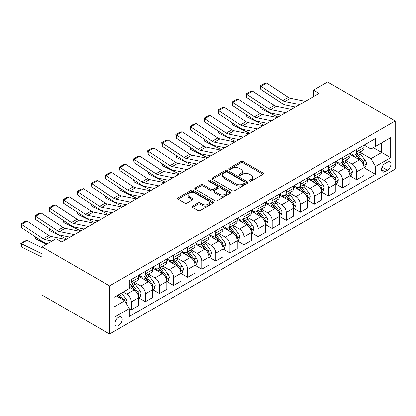 <?xml version="1.0" encoding="UTF-8"?>
<svg xmlns="http://www.w3.org/2000/svg" width="416" height="416" viewBox="0 0 416 416"><rect width="100%" height="100%" fill="white"/><g stroke="black" fill="none" stroke-linecap="round" stroke-linejoin="round"><path stroke-width="0.62" d="M249.72 181.09A1.097 0.634 0 0 0 251.264 181.09L263.016 174.304A1.565 0.905 0 0 0 263.474 173.664A1.565 0.905 0 0 0 263.016 173.025L243.11 161.533A1.565 0.905 0 0 0 240.895 161.533L229.148 168.319A1.097 0.634 0 0 0 228.826 168.766A1.097 0.634 0 0 0 229.148 169.213A1.097 0.634 0 0 0 230.693 169.213L232.216 168.334A5.002 2.891 0 0 1 239.294 168.334L240.952 169.291A5.002 2.891 0 0 1 242.419 171.335A5.002 2.891 0 0 1 240.952 173.378L239.434 174.257A1.097 0.634 0 0 0 239.112 174.704A1.097 0.634 0 0 0 239.434 175.152A1.097 0.634 0 0 0 240.978 175.152L242.502 174.273A5.002 2.891 0 0 1 249.579 174.273L251.238 175.23A5.002 2.891 0 0 1 252.704 177.273A5.002 2.891 0 0 1 251.238 179.317L249.72 180.196A1.097 0.634 0 0 0 249.397 180.643A1.097 0.634 0 0 0 249.72 181.09L249.72 180.196M118.591 325.577A5.101 2.943 120 0 0 121.924 321.084A5.101 2.943 120 0 0 121.144 316.997A5.101 2.943 120 0 0 118.591 317.252A5.101 2.943 120 0 0 115.263 321.745A5.101 2.943 120 0 0 116.043 325.832A5.101 2.943 120 0 0 118.591 325.577M192.348 206.102A1.565 0.905 0 0 0 191.89 206.742A1.565 0.905 0 0 0 192.348 207.376L197.933 210.605A1.565 0.905 0 0 0 200.143 210.605L213.195 203.07A1.565 0.905 0 0 0 213.652 202.431A1.565 0.905 0 0 0 213.195 201.791L193.289 190.299A1.565 0.905 0 0 0 191.074 190.299L178.027 197.834A1.565 0.905 0 0 0 177.564 198.474A1.565 0.905 0 0 0 178.027 199.108L184.772 203.003A1.565 0.905 0 0 0 186.982 203.003L192.566 199.779A1.565 0.905 0 0 0 193.024 199.139A1.565 0.905 0 0 0 192.566 198.505L189.223 196.57A4.186 2.418 0 0 1 187.996 194.865A4.186 2.418 0 0 1 190.58 192.634A4.186 2.418 0 0 1 195.14 193.154L208.244 200.72A4.186 2.418 0 0 1 209.472 202.431A4.186 2.418 0 0 1 206.887 204.662A4.186 2.418 0 0 1 202.327 204.136L200.143 202.878A1.565 0.905 0 0 0 197.933 202.878L192.348 206.102L192.348 207.376M395.2 120.994L327.6 81.968L313.513 90.095L319.145 93.35L61.693 241.987L56.061 238.737L41.98 246.865L109.58 285.896L395.2 120.994L395.2 169.135L109.58 334.032L109.58 285.896M232.326 190.746A1.565 0.905 0 0 0 234.541 190.746L247.588 183.212A1.565 0.905 0 0 0 248.045 182.572A1.565 0.905 0 0 0 247.588 181.932L227.682 170.44A1.565 0.905 0 0 0 225.472 170.44L212.42 177.975A1.565 0.905 0 0 0 211.962 178.615A1.565 0.905 0 0 0 212.42 179.254L232.326 190.746M209.04 181.324A1.097 0.634 0 0 1 210.153 181.48L210.153 180.18L230.391 191.864A1.565 0.905 0 0 1 230.849 192.499A1.565 0.905 0 0 1 230.391 193.138L217.339 200.673A1.565 0.905 0 0 1 215.129 200.673L195.224 189.181L195.224 187.902A1.565 0.905 0 0 0 194.766 188.542A1.565 0.905 0 0 0 195.224 189.181M195.224 187.902L200.808 184.678A1.565 0.905 0 0 1 203.018 184.678L211.094 189.342A1.565 0.905 0 0 0 213.304 189.342L217.012 187.2A1.565 0.905 0 0 0 217.469 186.566A1.565 0.905 0 0 0 217.012 185.926L208.603 181.074A1.097 0.634 0 0 1 208.286 180.627A1.097 0.634 0 0 1 208.962 180.04A1.097 0.634 0 0 1 210.153 180.18M387.426 162.172L384.946 163.602A4.94 2.85 120 0 0 381.722 167.955A4.94 2.85 120 0 0 382.476 171.917A4.94 2.85 120 0 0 384.946 171.668L387.426 170.238A4.94 2.85 120 0 0 390.655 165.885A4.94 2.85 120 0 0 389.896 161.928A4.94 2.85 120 0 0 387.426 162.172M364.161 145.096L370.978 149.032L375.482 146.432L375.482 138.559L129.298 280.691L129.298 288.564L114.088 297.346L114.088 317.382L129.298 308.599L129.298 316.472L375.482 174.335L375.482 166.468L370.978 158.657L359.772 152.194M375.482 146.432L390.692 137.649L390.692 157.685L375.482 166.468M41.98 246.865L41.98 295.006L109.58 334.032M313.513 90.095L313.513 96.6M373.339 147.664L381.68 152.48L381.68 142.854L390.692 137.649M370.978 158.657L381.68 152.48L390.692 157.685M114.088 306.972L124.79 300.794L116.454 295.979M129.298 308.667L131.326 309.837L131.326 301.964A6.375 3.682 -120 0 0 126.818 294.159L123.214 292.079M131.326 309.837L138.648 305.609L138.648 297.736A6.375 3.682 -120 0 0 134.144 289.931L129.298 287.134M138.819 297.898L145.408 301.704L145.408 293.831A6.375 3.682 -120 0 0 140.904 286.026L134.43 282.292M145.408 301.704L152.734 297.476L152.734 289.604A6.375 3.682 -120 0 0 148.226 281.798L138.648 276.271M152.901 289.77L159.494 293.571L159.494 285.704A6.375 3.682 -120 0 0 154.986 277.898L148.517 274.16M159.494 293.571L166.816 289.344L166.816 281.476A6.375 3.682 -120 0 0 162.308 273.666L152.734 268.138M166.988 281.637L173.576 285.444L173.576 277.571A6.375 3.682 -120 0 0 169.068 269.766L162.599 266.027M173.576 285.444L180.903 281.216L180.903 273.343A6.375 3.682 -120 0 0 176.394 265.538L166.816 260.005M181.069 273.504L187.663 277.311L187.663 269.438A6.375 3.682 -120 0 0 183.154 261.633L176.68 257.899M187.663 277.311L194.984 273.083L194.984 265.21A6.375 3.682 -120 0 0 190.476 257.405L180.903 251.878M195.151 265.372L201.744 269.178L201.744 261.31A6.375 3.682 -120 0 0 197.236 253.5L190.767 249.766M201.744 269.178L209.066 264.95L209.066 257.083A6.375 3.682 -120 0 0 204.563 249.272L194.984 243.745M209.238 257.244L215.826 261.05L215.826 253.178A6.375 3.682 -120 0 0 211.323 245.372L204.849 241.634M215.826 261.05L223.153 256.818L223.153 248.95A6.375 3.682 -120 0 0 218.644 241.145L209.066 235.612M223.319 249.111L229.913 252.918L229.913 245.045A6.375 3.682 -120 0 0 225.404 237.24L218.936 233.506M229.913 252.918L237.234 248.69L237.234 240.817A6.375 3.682 -120 0 0 232.731 233.012L223.153 227.484M237.406 240.978L243.994 244.785L243.994 236.917A6.375 3.682 -120 0 0 239.491 229.107L233.017 225.373M243.994 244.785L251.321 240.557L251.321 232.684A6.375 3.682 -120 0 0 246.813 224.879L237.234 219.352M251.488 232.851L258.081 236.657L258.081 228.784A6.375 3.682 -120 0 0 253.573 220.979L247.104 217.24M258.081 236.657L265.403 232.424L265.403 224.557A6.375 3.682 -120 0 0 260.894 216.752L251.321 211.219M265.574 224.718L272.163 228.524L272.163 220.652A6.375 3.682 -120 0 0 267.654 212.846L261.186 209.113M272.163 228.524L279.49 224.297L279.49 216.424A6.375 3.682 -120 0 0 274.981 208.619L265.403 203.091M279.656 216.585L286.25 220.392L286.25 212.519A6.375 3.682 -120 0 0 281.741 204.714L275.267 200.98M286.25 220.392L293.571 216.164L293.571 208.291A6.375 3.682 -120 0 0 289.063 200.486L279.49 194.958M293.738 208.458L300.331 212.259L300.331 204.391A6.375 3.682 -120 0 0 295.823 196.586L289.354 192.847M300.331 212.259L307.653 208.031L307.653 200.164A6.375 3.682 -120 0 0 303.15 192.353L293.571 186.826M307.824 200.325L314.413 204.131L314.413 196.258A6.375 3.682 -120 0 0 309.91 188.453L303.436 184.714M314.413 204.131L321.74 199.904L321.74 192.031A6.375 3.682 -120 0 0 317.231 184.226L307.653 178.693M321.906 192.192L328.5 195.998L328.5 188.126A6.375 3.682 -120 0 0 323.991 180.32L317.522 176.587M328.5 195.998L335.821 191.771L335.821 183.898A6.375 3.682 -120 0 0 331.318 176.093L321.74 170.565M335.993 184.064L342.581 187.866L342.581 179.998A6.375 3.682 -120 0 0 338.078 172.188L331.604 168.454M342.581 187.866L349.908 183.638L349.908 175.77A6.375 3.682 -120 0 0 345.4 167.96L335.821 162.432M350.074 175.932L356.668 179.738L356.668 171.865A6.375 3.682 -120 0 0 352.16 164.06L345.691 160.321M356.668 179.738L363.99 175.51L363.99 167.638A6.375 3.682 -120 0 0 359.481 159.832L349.908 154.3M350.074 153.228L352.16 154.43A6.375 3.682 -120 0 0 355.347 154.747A6.375 3.682 -120 0 0 356.668 151.83L356.668 149.422M335.993 161.361L338.078 162.562A6.375 3.682 -120 0 0 341.26 162.88A6.375 3.682 -120 0 0 342.581 159.962L342.581 157.555M321.906 169.489L323.991 170.695A6.375 3.682 -120 0 0 327.179 171.007A6.375 3.682 -120 0 0 328.5 168.09L328.5 165.682M307.824 177.622L309.91 178.823A6.375 3.682 -120 0 0 313.097 179.14A6.375 3.682 -120 0 0 314.413 176.223L314.413 173.815M293.738 185.754L295.823 186.956A6.375 3.682 -120 0 0 299.01 187.273A6.375 3.682 -120 0 0 300.331 184.356L300.331 181.948M279.656 193.882L281.741 195.088A6.375 3.682 -120 0 0 284.929 195.406A6.375 3.682 -120 0 0 286.25 192.483L286.25 190.081M265.574 202.015L267.654 203.221A6.375 3.682 -120 0 0 270.842 203.533A6.375 3.682 -120 0 0 272.163 200.616L272.163 198.208M251.488 210.148L253.573 211.349A6.375 3.682 -120 0 0 256.76 211.666A6.375 3.682 -120 0 0 258.081 208.749L258.081 206.341M237.406 218.275L239.491 219.482A6.375 3.682 -120 0 0 242.674 219.799A6.375 3.682 -120 0 0 243.994 216.882L243.994 214.474M223.319 226.408L225.404 227.614A6.375 3.682 -120 0 0 228.592 227.926A6.375 3.682 -120 0 0 229.913 225.009L229.913 222.602M209.238 234.541L211.323 235.742A6.375 3.682 -120 0 0 214.51 236.059A6.375 3.682 -120 0 0 215.826 233.142L215.826 230.734M195.151 242.674L197.236 243.875A6.375 3.682 -120 0 0 200.424 244.192A6.375 3.682 -120 0 0 201.744 241.275L201.744 238.867M181.069 250.801L183.154 252.008A6.375 3.682 -120 0 0 186.342 252.32A6.375 3.682 -120 0 0 187.663 249.402L187.663 246.995M166.988 258.934L169.068 260.135A6.375 3.682 -120 0 0 172.255 260.452A6.375 3.682 -120 0 0 173.576 257.535L173.576 255.128M152.901 267.067L154.986 268.268A6.375 3.682 -120 0 0 158.174 268.585A6.375 3.682 -120 0 0 159.494 265.668L159.494 263.26M138.819 275.194L140.904 276.401A6.375 3.682 -120 0 0 144.087 276.718A6.375 3.682 -120 0 0 145.408 273.796L145.408 271.393M364.161 167.799L375.482 174.335M355.347 154.747L362.669 150.519A6.375 3.682 -120 0 0 363.99 147.602L363.99 145.194M341.26 162.88L348.587 158.652A6.375 3.682 -120 0 0 349.908 155.735L349.908 153.327M327.179 171.007L334.5 166.78A6.375 3.682 -120 0 0 335.821 163.862L335.821 161.455M313.097 179.14L320.419 174.912A6.375 3.682 -120 0 0 321.74 171.995L321.74 169.588M299.01 187.273L306.337 183.045A6.375 3.682 -120 0 0 307.653 180.128L307.653 177.72M284.929 195.406L292.25 191.173A6.375 3.682 -120 0 0 293.571 188.256L293.571 185.848M270.842 203.533L278.169 199.306A6.375 3.682 -120 0 0 279.49 196.388L279.49 193.981M256.76 211.666L264.082 207.438A6.375 3.682 -120 0 0 265.403 204.521L265.403 202.114M242.674 219.799L250 215.571A6.375 3.682 -120 0 0 251.321 212.649L251.321 210.246M228.592 227.926L235.914 223.699A6.375 3.682 -120 0 0 237.234 220.782L237.234 218.374M214.51 236.059L221.832 231.832A6.375 3.682 -120 0 0 223.153 228.914L223.153 226.507M200.424 244.192L207.75 239.964A6.375 3.682 -120 0 0 209.066 237.042L209.066 234.64M186.342 252.32L193.664 248.092A6.375 3.682 -120 0 0 194.984 245.175L194.984 242.767M172.255 260.452L179.582 256.225A6.375 3.682 -120 0 0 180.903 253.308L180.903 250.9M158.174 268.585L165.495 264.358A6.375 3.682 -120 0 0 166.816 261.44L166.816 259.033M144.087 276.718L151.414 272.485A6.375 3.682 -120 0 0 152.734 269.568L152.734 267.16M129.298 285.106A6.375 3.682 -120 0 0 130.005 284.846L137.327 280.618A6.375 3.682 -120 0 0 138.648 277.701L138.648 275.293M130.005 284.846A6.375 3.682 -120 0 0 131.326 281.928L131.326 279.521M124.79 300.794L129.298 308.599M250.156 181.241L251.238 180.617A5.002 2.891 0 0 0 252.704 178.573L252.704 177.273M242.419 171.335L242.419 172.635A5.002 2.891 0 0 1 240.952 174.678L239.871 175.302M262.995 174.314L243.11 162.833A1.565 0.905 0 0 0 240.895 162.833L229.585 169.364M247.567 183.222L227.682 171.74A1.565 0.905 0 0 0 225.472 171.74L212.441 179.265M244.821 183.019A1.097 0.634 0 0 0 245.144 182.572A1.097 0.634 0 0 0 244.821 182.125L227.349 172.037A1.097 0.634 0 0 0 225.8 172.037L224.198 172.962A5.002 2.891 0 0 0 222.732 175.006A5.002 2.891 0 0 0 224.198 177.05L236.142 183.945A5.002 2.891 0 0 0 243.22 183.945L244.821 183.019L244.821 184.319A1.097 0.634 0 0 0 245.144 183.872L245.144 182.572M222.732 175.006L222.732 176.306A5.002 2.891 0 0 0 224.198 178.35L224.198 177.05M244.821 184.319L243.22 185.245A5.002 2.891 0 0 1 236.142 185.245L224.198 178.35M195.244 189.192L200.808 185.978L200.808 184.678M217.469 186.566L217.469 187.866A1.565 0.905 0 0 1 217.012 188.505L213.304 190.642A1.565 0.905 0 0 1 211.094 190.642L203.018 185.978A1.565 0.905 0 0 0 200.808 185.978M210.153 181.48L230.37 193.154M219.471 194.178A4.186 2.418 0 0 0 224.032 194.698A4.186 2.418 0 0 0 226.611 192.468A4.186 2.418 0 0 0 225.389 190.762L220.771 188.094A1.565 0.905 0 0 0 218.556 188.094L214.854 190.237A1.565 0.905 0 0 0 214.396 190.871A1.565 0.905 0 0 0 214.854 191.511L219.471 194.178L219.471 195.478A4.186 2.418 0 0 0 224.032 196.004A4.186 2.418 0 0 0 226.611 193.773L226.611 192.468M214.396 190.871L214.396 192.176A1.565 0.905 0 0 0 214.854 192.811L214.854 191.511M219.471 195.478L214.854 192.811M209.472 202.431L209.472 203.731A4.186 2.418 0 0 1 206.887 205.962A4.186 2.418 0 0 1 202.327 205.442L200.143 204.178A1.565 0.905 0 0 0 197.933 204.178L192.369 207.392M187.996 194.865L187.996 196.165A4.186 2.418 0 0 0 189.223 197.87L189.223 196.57M192.566 198.505L192.566 199.779L189.223 197.87M213.174 203.081L193.289 191.599A1.565 0.905 0 0 0 191.074 191.599L178.048 199.124M363.99 167.898L365.342 167.118L366.47 163.862A4.222 2.439 -120 0 0 365.123 160.269L360.516 154.123A12.189 7.036 -120 0 0 359.185 152.532M354.609 157.014A12.189 7.036 -120 0 0 352.113 154.404M280.254 115.014L280.992 115.378M260.868 106.86L260.983 108.758L260.302 106.486M277.945 117.135L260.983 108.758M363.605 165.313L364.187 164.044A4.222 2.439 -120 0 0 362.981 161.502L358.379 155.36A12.189 7.036 -120 0 0 357.048 153.764M355.914 154.419A10.119 5.84 60 0 1 357.573 156.307L361.468 161.507M355.696 154.544A12.189 7.036 60 0 1 357.027 156.14L360.084 160.222M299.712 104.567L284.82 101.514A7.966 4.602 60 0 1 282.688 100.578L260.983 86.237L260.78 89.362L282.485 103.704A11.95 6.9 -120 0 0 285.683 105.108L295.344 107.089M305.349 101.317L290.456 98.264A7.966 4.602 60 0 1 288.319 97.328L266.614 82.982L260.983 86.237L260.307 85.722L264.248 83.444L266.614 82.982M260.78 89.362L260.307 85.722M349.908 176.03L351.26 175.245L352.383 171.995A4.222 2.439 -120 0 0 351.036 168.397L346.434 162.256A12.189 7.036 -120 0 0 345.103 160.659M340.527 165.147A12.189 7.036 -120 0 0 338.031 162.536M266.167 123.146L266.906 123.51M246.787 114.993L246.901 116.891L246.22 114.618M263.864 125.268L246.901 116.891M349.523 173.441L350.106 172.177A4.222 2.439 -120 0 0 348.894 169.634L344.292 163.488A12.189 7.036 -120 0 0 342.961 161.897M341.827 162.552A10.119 5.84 60 0 1 343.491 164.44L347.386 169.64M341.609 162.677A12.189 7.036 60 0 1 342.94 164.268L346.003 168.355M335.821 184.158L337.173 183.378L338.302 180.128A4.222 2.439 -120 0 0 336.955 176.53L332.348 170.383A12.189 7.036 -120 0 0 331.022 168.792M326.44 173.28A12.189 7.036 -120 0 0 323.944 170.669M252.086 131.279L252.824 131.643M232.7 123.12L232.814 125.024L232.133 122.751M249.777 133.401L232.814 125.024M335.436 181.574L336.019 180.305A4.222 2.439 -120 0 0 334.812 177.767L330.21 171.621A12.189 7.036 -120 0 0 328.879 170.03M327.746 170.685A10.119 5.84 60 0 1 329.404 172.572L333.299 177.772M327.527 170.81A12.189 7.036 60 0 1 328.858 172.401L331.916 176.488M321.74 192.291L323.092 191.511L324.215 188.256A4.222 2.439 -120 0 0 322.868 184.662L318.266 178.516A12.189 7.036 -120 0 0 316.935 176.925M312.359 181.412A12.189 7.036 -120 0 0 309.863 178.797M238.004 139.407L238.737 139.771M218.618 131.253L218.733 133.151L218.052 130.879M235.695 141.528L218.733 133.151M321.355 189.706L321.937 188.438A4.222 2.439 -120 0 0 320.731 185.9L316.124 179.754A12.189 7.036 -120 0 0 314.798 178.157M313.659 178.812A10.119 5.84 60 0 1 315.323 180.7L319.218 185.905M313.44 178.942A12.189 7.036 60 0 1 314.772 180.534L317.834 184.621M285.631 112.7L270.738 109.647A7.966 4.602 60 0 1 268.601 108.711L246.901 94.37L246.698 97.495L268.398 111.836A11.95 6.9 -120 0 0 271.601 113.24L281.263 115.222M291.262 109.45L276.37 106.392A7.966 4.602 60 0 1 274.238 105.456L252.533 91.114L246.901 94.37L246.225 93.85L250.167 91.577L252.533 91.114M246.698 97.495L246.225 93.85M271.544 120.832L256.651 117.775A7.966 4.602 60 0 1 254.519 116.839L232.814 102.497L232.612 105.628L254.316 119.969A11.95 6.9 -120 0 0 257.52 121.373L267.181 123.354M277.181 117.577L262.288 114.525A7.966 4.602 60 0 1 260.151 113.589L238.451 99.247L232.814 102.497L232.138 101.982L236.08 99.705L238.451 99.247M232.612 105.628L232.138 101.982M257.462 128.965L242.57 125.908A7.966 4.602 60 0 1 240.432 124.972L218.733 110.63L218.53 113.755L240.23 128.097A11.95 6.9 -120 0 0 243.433 129.501L253.094 131.482M263.094 125.71L248.201 122.658A7.966 4.602 60 0 1 246.069 121.722L224.364 107.375L218.733 110.63L218.057 110.115L221.998 107.838L224.364 107.375M218.53 113.755L218.057 110.115M307.653 200.424L309.005 199.644L310.133 196.388A4.222 2.439 -120 0 0 308.786 192.795L304.184 186.649A12.189 7.036 -120 0 0 302.853 185.052M298.272 189.54A12.189 7.036 -120 0 0 295.776 186.93M223.917 147.54L224.656 147.904M204.532 139.386L204.646 141.284L203.97 139.012M221.608 149.661L204.646 141.284M307.268 197.834L307.856 196.57A4.222 2.439 -120 0 0 306.644 194.028L302.042 187.881A12.189 7.036 -120 0 0 300.711 186.29M299.577 186.945A10.119 5.84 60 0 1 301.236 188.833L305.136 194.033M299.359 187.07A12.189 7.036 60 0 1 300.69 188.666L303.748 192.748M243.381 137.093L228.488 134.04A7.966 4.602 60 0 1 226.351 133.104L204.646 118.763L204.443 121.888L226.148 136.23A11.95 6.9 -120 0 0 229.351 137.634L239.013 139.615M249.012 133.843L234.12 130.785A7.966 4.602 60 0 1 231.982 129.849L210.283 115.508L204.646 118.763L203.97 118.248L207.917 115.97L210.283 115.508M204.443 121.888L203.97 118.248M293.571 208.551L294.923 207.771L296.052 204.521A4.222 2.439 -120 0 0 294.7 200.923L290.098 194.776A12.189 7.036 -120 0 0 288.766 193.185M284.19 197.673A12.189 7.036 -120 0 0 281.694 195.062M209.836 155.672L210.574 156.036M190.45 147.514L190.564 149.417L189.883 147.144M207.527 157.794L190.564 149.417M293.186 205.967L293.769 204.698A4.222 2.439 -120 0 0 292.562 202.16L287.955 196.014A12.189 7.036 -120 0 0 286.629 194.423M285.496 195.078A10.119 5.84 60 0 1 287.154 196.966L291.049 202.166M285.277 195.203A12.189 7.036 60 0 1 286.603 196.794L289.666 200.881M279.49 216.684L280.842 215.904L281.965 212.649A4.222 2.439 -120 0 0 280.618 209.056L276.016 202.909A12.189 7.036 -120 0 0 274.685 201.318M270.104 205.806A12.189 7.036 -120 0 0 267.613 203.19M195.749 163.8L196.487 164.164M176.363 155.646L176.483 157.55L175.802 155.272M193.445 165.922L176.483 157.55M279.105 214.1L279.687 212.831A4.222 2.439 -120 0 0 278.476 210.293L273.874 204.147A12.189 7.036 -120 0 0 272.542 202.55M271.409 203.206A10.119 5.84 60 0 1 273.068 205.098L276.968 210.298M271.19 203.336A12.189 7.036 60 0 1 272.522 204.927L275.584 209.014M265.403 224.817L266.755 224.037L267.883 220.782A4.222 2.439 -120 0 0 266.536 217.188L261.929 211.042A12.189 7.036 -120 0 0 260.598 209.451M256.022 213.933A12.189 7.036 -120 0 0 253.526 211.323M181.667 171.933L182.406 172.297M162.282 163.779L162.396 165.677L161.715 163.405M179.358 174.054L162.396 165.677M265.018 222.227L265.6 220.964A4.222 2.439 -120 0 0 264.394 218.421L259.792 212.28A12.189 7.036 -120 0 0 258.461 210.683M257.327 211.338A10.119 5.84 60 0 1 258.986 213.226L262.881 218.426M257.109 211.463A12.189 7.036 60 0 1 258.44 213.06L261.498 217.142M251.321 232.944L252.673 232.164L253.796 228.914A4.222 2.439 -120 0 0 252.45 225.316L247.848 219.175A12.189 7.036 -120 0 0 246.516 217.578M241.94 222.066A12.189 7.036 -120 0 0 239.444 219.456M167.58 180.066L168.319 180.43M148.2 171.912L148.314 173.81L147.633 171.538M165.277 182.187L148.314 173.81M250.936 230.36L251.519 229.091A4.222 2.439 -120 0 0 250.307 226.554L245.705 220.407A12.189 7.036 -120 0 0 244.374 218.816M243.24 219.471A10.119 5.84 60 0 1 244.904 221.359L248.799 226.559M243.022 219.596A12.189 7.036 60 0 1 244.353 221.187L247.416 225.274M237.234 241.077L238.586 240.297L239.715 237.047A4.222 2.439 -120 0 0 238.368 233.449L233.761 227.302A12.189 7.036 -120 0 0 232.435 225.711M227.854 230.199A12.189 7.036 -120 0 0 225.358 227.583M153.499 188.198L154.237 188.562M134.113 180.04L134.228 181.943L133.546 179.665M151.19 190.32L134.228 181.943M236.85 238.493L237.432 237.224A4.222 2.439 -120 0 0 236.226 234.686L231.624 228.54A12.189 7.036 -120 0 0 230.292 226.949M229.159 227.604A10.119 5.84 60 0 1 230.818 229.492L234.712 234.692M228.94 227.729A12.189 7.036 60 0 1 230.272 229.32L233.329 233.407M229.294 145.226L214.401 142.168A7.966 4.602 60 0 1 212.269 141.237L190.564 126.89L190.362 130.021L212.066 144.362A11.95 6.9 -120 0 0 215.264 145.766L224.926 147.748M234.926 141.97L220.038 138.918A7.966 4.602 60 0 1 217.901 137.982L196.196 123.64L190.564 126.89L189.888 126.376L193.83 124.098L196.196 123.64M190.362 130.021L189.888 126.376M215.212 153.358L200.32 150.301A7.966 4.602 60 0 1 198.182 149.365L176.483 135.023L176.275 138.148L197.98 152.495A11.95 6.9 -120 0 0 201.183 153.894L210.844 155.88M220.844 150.103L205.951 147.051A7.966 4.602 60 0 1 203.819 146.115L182.114 131.773L176.483 135.023L175.802 134.508L179.748 132.231L182.114 131.773M176.275 138.148L175.802 134.508M201.126 161.486L186.233 158.434A7.966 4.602 60 0 1 184.101 157.498L162.396 143.156L162.193 146.281L183.898 160.623A11.95 6.9 -120 0 0 187.096 162.027L196.758 164.008M206.762 158.236L191.87 155.178A7.966 4.602 60 0 1 189.732 154.242L168.028 139.901L162.396 143.156L161.72 142.641L165.662 140.364L168.028 139.901M162.193 146.281L161.72 142.641M187.044 169.619L172.151 166.566A7.966 4.602 60 0 1 170.014 165.63L148.314 151.284L148.112 154.414L169.811 168.756A11.95 6.9 -120 0 0 173.014 170.16L182.676 172.141M192.676 166.369L177.783 163.311A7.966 4.602 60 0 1 175.651 162.375L153.946 148.034L148.314 151.284L147.633 150.769L151.58 148.491L153.946 148.034M148.112 154.414L147.633 150.769M172.957 177.752L158.064 174.694A7.966 4.602 60 0 1 155.932 173.758L134.228 159.416L134.025 162.542L155.73 176.888A11.95 6.9 -120 0 0 158.933 178.292L168.594 180.274M178.594 174.496L163.701 171.444A7.966 4.602 60 0 1 161.564 170.508L139.864 156.166L134.228 159.416L133.552 158.902L137.493 156.624L139.864 156.166M134.025 162.542L133.552 158.902M223.153 249.21L224.505 248.43L225.628 245.175A4.222 2.439 -120 0 0 224.281 241.582L219.679 235.435A12.189 7.036 -120 0 0 218.348 233.844M213.772 238.326A12.189 7.036 -120 0 0 211.276 235.716M139.417 196.326L140.15 196.69M120.032 188.172L120.146 190.07L119.465 187.798M137.108 198.448L120.146 190.07M222.768 246.62L223.35 245.357A4.222 2.439 -120 0 0 222.144 242.814L217.537 236.673A12.189 7.036 -120 0 0 216.206 235.076M215.072 235.732A10.119 5.84 60 0 1 216.736 237.619L220.631 242.819M214.854 235.856A12.189 7.036 60 0 1 216.185 237.453L219.248 241.535M158.876 185.879L143.983 182.827A7.966 4.602 60 0 1 141.846 181.891L120.146 167.549L119.943 170.674L141.643 185.016A11.95 6.9 -120 0 0 144.846 186.42L154.508 188.401M164.507 182.629L149.614 179.577A7.966 4.602 60 0 1 147.482 178.641L125.778 164.294L120.146 167.549L119.47 167.034L123.412 164.757L125.778 164.294M119.943 170.674L119.47 167.034M209.066 257.343L210.418 256.558L211.546 253.308A4.222 2.439 -120 0 0 210.2 249.709L205.598 243.568A12.189 7.036 -120 0 0 204.266 241.972M199.685 246.459A12.189 7.036 -120 0 0 197.189 243.849M125.33 204.459L126.069 204.823M105.945 196.305L106.059 198.203L105.383 195.931M123.022 206.58L106.059 198.203M208.681 254.753L209.269 253.49A4.222 2.439 -120 0 0 208.057 250.947L203.455 244.8A12.189 7.036 -120 0 0 202.124 243.209M200.99 243.864A10.119 5.84 60 0 1 202.649 245.752L206.549 250.952M200.772 243.989A12.189 7.036 60 0 1 202.103 245.58L205.161 249.668M144.794 194.012L129.901 190.96A7.966 4.602 60 0 1 127.764 190.024L106.059 175.682L105.856 178.807L127.561 193.149A11.95 6.9 -120 0 0 130.764 194.553L140.426 196.534M150.426 190.762L135.533 187.704A7.966 4.602 60 0 1 133.396 186.768L111.696 172.427L106.059 175.682L105.383 175.162L109.33 172.89L111.696 172.427M105.856 178.807L105.383 175.162M194.984 265.47L196.336 264.69L197.465 261.44A4.222 2.439 -120 0 0 196.113 257.842L191.511 251.696A12.189 7.036 -120 0 0 190.18 250.104M185.604 254.592A12.189 7.036 -120 0 0 183.108 251.982M111.249 212.592L111.987 212.956M91.863 204.433L91.978 206.336L91.296 204.058M108.94 214.713L91.978 206.336M194.6 262.886L195.182 261.617A4.222 2.439 -120 0 0 193.976 259.08L189.368 252.933A12.189 7.036 -120 0 0 188.042 251.342M186.909 251.997A10.119 5.84 60 0 1 188.568 253.885L192.462 259.085M186.69 252.122A12.189 7.036 60 0 1 188.016 253.713L191.079 257.8M130.707 202.145L115.814 199.087A7.966 4.602 60 0 1 113.682 198.151L91.978 183.81L91.775 186.94L113.48 201.282A11.95 6.9 -120 0 0 116.678 202.686L126.339 204.667M136.339 198.89L121.451 195.837A7.966 4.602 60 0 1 119.314 194.901L97.609 180.56L91.978 183.81L91.302 183.295L95.243 181.017L97.609 180.56M91.775 186.94L91.302 183.295M180.903 273.603L182.255 272.823L183.378 269.568A4.222 2.439 -120 0 0 182.031 265.975L177.429 259.828A12.189 7.036 -120 0 0 176.098 258.237M171.517 262.725A12.189 7.036 -120 0 0 169.026 260.109M97.162 220.719L97.9 221.083M77.776 212.566L77.896 214.464L77.215 212.191M94.858 222.841L77.896 214.464M180.518 271.019L181.1 269.75A4.222 2.439 -120 0 0 179.889 267.212L175.287 261.066A12.189 7.036 -120 0 0 173.956 259.47M172.822 260.125A10.119 5.84 60 0 1 174.481 262.012L178.381 267.218M172.604 260.25A12.189 7.036 60 0 1 173.935 261.846L176.998 265.933M116.626 210.278L101.733 207.22A7.966 4.602 60 0 1 99.596 206.284L77.896 191.942L77.688 195.068L99.393 209.409A11.95 6.9 -120 0 0 102.596 210.813L112.258 212.794M122.257 207.022L107.364 203.97A7.966 4.602 60 0 1 105.232 203.034L83.528 188.687L77.896 191.942L77.215 191.428L81.162 189.15L83.528 188.687M77.688 195.068L77.215 191.428M166.816 281.736L168.168 280.956L169.296 277.701A4.222 2.439 -120 0 0 167.95 274.108L163.342 267.961A12.189 7.036 -120 0 0 162.011 266.365M157.435 270.852A12.189 7.036 -120 0 0 154.939 268.242M83.08 228.852L83.819 229.216M63.695 220.698L63.809 222.596L63.128 220.324M80.772 230.974L63.809 222.596M166.431 279.146L167.014 277.883A4.222 2.439 -120 0 0 165.807 275.34L161.205 269.194A12.189 7.036 -120 0 0 159.874 267.602M158.74 268.258A10.119 5.84 60 0 1 160.399 270.145L164.294 275.345M158.522 268.382A12.189 7.036 60 0 1 159.853 269.979L162.911 274.061M102.539 218.405L87.646 215.353A7.966 4.602 60 0 1 85.514 214.417L63.809 200.075L63.606 203.2L85.311 217.542A11.95 6.9 -120 0 0 88.509 218.946L98.171 220.927M108.176 215.155L93.283 212.098A7.966 4.602 60 0 1 91.146 211.162L69.441 196.82L63.809 200.075L63.133 199.56L67.075 197.283L69.441 196.82M63.606 203.2L63.133 199.56M152.734 289.864L154.086 289.084L155.21 285.834A4.222 2.439 -120 0 0 153.863 282.235L149.261 276.089A12.189 7.036 -120 0 0 147.93 274.498M143.354 278.985A12.189 7.036 -120 0 0 140.858 276.375M68.994 236.985L69.732 237.349M49.613 228.826L49.728 230.729L49.046 228.457M66.69 239.106L49.728 230.729M152.35 287.279L152.932 286.01A4.222 2.439 -120 0 0 151.72 283.473L147.118 277.326A12.189 7.036 -120 0 0 145.787 275.735M144.654 276.39A10.119 5.84 60 0 1 146.318 278.278L150.212 283.478M144.435 276.515A12.189 7.036 60 0 1 145.766 278.106L148.829 282.194M88.457 226.538L73.564 223.48A7.966 4.602 60 0 1 71.427 222.55L49.728 208.203L49.525 211.333L71.224 225.675A11.95 6.9 -120 0 0 74.428 227.079L84.089 229.06M94.089 223.283L79.196 220.23A7.966 4.602 60 0 1 77.064 219.294L55.359 204.953L49.728 208.203L49.046 207.688L52.993 205.41L55.359 204.953M49.525 211.333L49.046 207.688M138.648 297.996L140 297.216L141.128 293.961A4.222 2.439 -120 0 0 139.781 290.368L135.174 284.222A12.189 7.036 -120 0 0 133.848 282.63M35.526 236.959L35.641 238.862L34.96 236.584M46.53 244.239L35.641 238.862M138.263 295.412L138.845 294.143A4.222 2.439 -120 0 0 137.639 291.606L133.037 285.459A12.189 7.036 -120 0 0 131.706 283.863M130.572 284.518A10.119 5.84 60 0 1 132.231 286.411L136.126 291.611M130.354 284.648A12.189 7.036 60 0 1 131.685 286.239L134.742 290.326M74.37 234.671L59.478 231.613A7.966 4.602 60 0 1 57.346 230.677L35.641 216.336L35.438 219.461L57.143 233.808A11.95 6.9 -120 0 0 60.346 235.206L70.008 237.193M80.007 231.416L65.114 228.363A7.966 4.602 60 0 1 62.977 227.427L41.278 213.086L35.641 216.336L34.965 215.821L38.906 213.543L41.278 213.086M35.438 219.461L34.965 215.821M126.48 303.722L127.041 302.094A4.222 2.439 -120 0 0 125.694 298.501L121.586 293.015M26.988 240.375L21.356 243.63L21.559 246.99L20.8 243.428L24.742 241.15L26.988 240.375L41.98 247.78M20.8 243.428L41.98 253.812M41.98 257.072L21.559 246.99M123.937 300.3A4.222 2.439 -120 0 0 123.557 299.733L119.449 294.252M118.388 294.861L121.342 298.802M118.097 295.032L120.598 298.376M51.974 241.093L45.396 239.746A7.966 4.602 60 0 1 43.259 238.81L21.559 224.468L21.356 227.594L43.056 241.935A11.95 6.9 -120 0 0 46.259 243.339L47.606 243.615M65.92 239.548L51.028 236.491A7.966 4.602 60 0 1 48.896 235.555L27.191 221.213L21.559 224.468L20.883 223.954L24.825 221.676L27.191 221.213M21.356 227.594L20.883 223.954M126.818 294.159L134.144 289.931M140.904 286.026L148.226 281.798M154.986 277.898L162.308 273.666M169.068 269.766L176.394 265.538M183.154 261.633L190.476 257.405M197.236 253.5L204.563 249.272M211.323 245.372L218.644 241.145M225.404 237.24L232.731 233.012M239.491 229.107L246.813 224.879M253.573 220.979L260.894 216.752M267.654 212.846L274.981 208.619M281.741 204.714L289.063 200.486M295.823 196.586L303.15 192.353M309.91 188.453L317.231 184.226M323.991 180.32L331.318 176.093M338.078 172.188L345.4 167.96M352.16 164.06L359.481 159.832M356.668 151.83L363.99 147.602M356.668 171.865L363.99 167.638M342.581 179.998L349.908 175.77M342.581 159.962L349.908 155.735M328.5 188.126L335.821 183.898M328.5 168.09L335.821 163.862M314.413 196.258L321.74 192.031M314.413 176.223L321.74 171.995M300.331 204.391L307.653 200.164M300.331 184.356L307.653 180.128M286.25 212.519L293.571 208.291M286.25 192.483L293.571 188.256M272.163 220.652L279.49 216.424M272.163 200.616L279.49 196.388M258.081 228.784L265.403 224.557M258.081 208.749L265.403 204.521M243.994 236.917L251.321 232.684M243.994 216.882L251.321 212.649M229.913 245.045L237.234 240.817M229.913 225.009L237.234 220.782M215.826 253.178L223.153 248.95M215.826 233.142L223.153 228.914M201.744 261.31L209.066 257.083M201.744 241.275L209.066 237.042M187.663 269.438L194.984 265.21M187.663 249.402L194.984 245.175M173.576 277.571L180.903 273.343M173.576 257.535L180.903 253.308M159.494 285.704L166.816 281.476M159.494 265.668L166.816 261.44M145.408 293.831L152.734 289.604M145.408 273.796L152.734 269.568M131.326 301.964L138.648 297.736M131.326 281.928L138.648 277.701M382.023 167.118L387.426 170.238M381.456 169.655L384.946 171.668M251.238 180.617L251.238 179.317M239.434 175.152L239.434 174.257M240.952 174.678L240.952 173.378M229.148 169.213L229.148 168.319M240.895 162.833L240.895 161.533M243.11 162.833L243.11 161.533M263.016 174.304L263.016 173.025M212.42 179.254L212.42 177.975M225.472 171.74L225.472 170.44M227.682 171.74L227.682 170.44M247.588 183.212L247.588 181.932M236.142 185.245L236.142 183.945M243.22 185.245L243.22 183.945M203.018 185.978L203.018 184.678M211.094 190.642L211.094 189.342M213.304 190.642L213.304 189.342M217.012 188.505L217.012 187.2M230.391 193.138L230.391 191.864M197.933 204.178L197.933 202.878M200.143 204.178L200.143 202.878M202.327 205.442L202.327 204.136M178.027 199.108L178.027 197.834M191.074 191.599L191.074 190.299M193.289 191.599L193.289 190.299M213.195 203.07L213.195 201.791M363.672 165.542L366.439 163.946M358.379 155.36L360.516 154.123M355.056 157.274L357.027 156.14M362.981 161.502L365.123 160.269M362.648 163.155L364.187 164.044M284.82 101.514L290.456 98.264M282.688 100.578L288.319 97.328M349.591 173.675L352.357 172.078M344.292 163.488L346.434 162.256M340.974 165.407L342.94 164.268M348.894 169.634L351.036 168.397M348.561 171.283L350.106 172.177M335.509 181.802L338.276 180.206M330.21 171.621L332.348 170.383M326.888 173.54L328.858 172.401M334.812 177.767L336.955 176.53M334.48 179.416L336.019 180.305M321.422 189.935L324.189 188.339M316.124 179.754L318.266 178.516M312.806 181.667L314.772 180.534M320.731 185.9L322.868 184.662M320.393 187.548L321.937 188.438M270.738 109.647L276.37 106.392M268.601 108.711L274.238 105.456M256.651 117.775L262.288 114.525M254.519 116.839L260.151 113.589M242.57 125.908L248.201 122.658M240.432 124.972L246.069 121.722M307.341 198.068L310.107 196.472M302.042 187.881L304.184 186.649M298.719 189.8L300.69 188.666M306.644 194.028L308.786 192.795M306.311 195.676L307.856 196.57M228.488 134.04L234.12 130.785M226.351 133.104L231.982 129.849M293.254 206.201L296.02 204.599M287.955 196.014L290.098 194.776M284.638 197.933L286.603 196.794M292.562 202.16L294.7 200.923M292.224 203.809L293.769 204.698M279.172 214.328L281.939 212.732M273.874 204.147L276.016 202.909M270.556 206.06L272.522 204.927M278.476 210.293L280.618 209.056M278.143 211.942L279.687 212.831M265.086 222.461L267.852 220.865M259.792 212.28L261.929 211.042M256.469 214.193L258.44 213.06M264.394 218.421L266.536 217.188M264.061 220.069L265.6 220.964M251.004 230.594L253.77 228.998M245.705 220.407L247.848 219.175M242.388 222.326L244.353 221.187M250.307 226.554L252.45 225.316M249.974 228.202L251.519 229.091M236.922 238.722L239.689 237.125M231.624 228.54L233.761 227.302M228.301 230.454L230.272 229.32M236.226 234.686L238.368 233.449M235.893 236.335L237.432 237.224M214.401 142.168L220.038 138.918M212.269 141.237L217.901 137.982M200.32 150.301L205.951 147.051M198.182 149.365L203.819 146.115M186.233 158.434L191.87 155.178M184.101 157.498L189.732 154.242M172.151 166.566L177.783 163.311M170.014 165.63L175.651 162.375M158.064 174.694L163.701 171.444M155.932 173.758L161.564 170.508M222.836 246.854L225.602 245.258M217.537 236.673L219.679 235.435M214.219 238.586L216.185 237.453M222.144 242.814L224.281 241.582M221.806 244.462L223.35 245.357M143.983 182.827L149.614 179.577M141.846 181.891L147.482 178.641M208.754 254.987L211.52 253.391M203.455 244.8L205.598 243.568M200.132 246.719L202.103 245.58M208.057 250.947L210.2 249.709M207.724 252.595L209.269 253.49M129.901 190.96L135.533 187.704M127.764 190.024L133.396 186.768M194.667 263.115L197.434 261.518M189.368 252.933L191.511 251.696M186.051 254.852L188.016 253.713M193.976 259.08L196.113 257.842M193.638 260.728L195.182 261.617M115.814 199.087L121.451 195.837M113.682 198.151L119.314 194.901M180.586 271.248L183.352 269.651M175.287 261.066L177.429 259.828M171.969 262.98L173.935 261.846M179.889 267.212L182.031 265.975M179.556 268.861L181.1 269.75M101.733 207.22L107.364 203.97M99.596 206.284L105.232 203.034M166.499 279.38L169.265 277.784M161.205 269.194L163.342 267.961M157.882 271.112L159.853 269.979M165.807 275.34L167.95 274.108M165.474 276.988L167.014 277.883M87.646 215.353L93.283 212.098M85.514 214.417L91.146 211.162M152.417 287.508L155.184 285.912M147.118 277.326L149.261 276.089M143.801 279.245L145.766 278.106M151.72 283.473L153.863 282.235M151.388 285.121L152.932 286.01M73.564 223.48L79.196 220.23M71.427 222.55L77.064 219.294M138.336 295.641L141.102 294.044M133.037 285.459L135.174 284.222M129.714 287.373L131.685 286.239M137.639 291.606L139.781 290.368M137.306 293.254L138.845 294.143M59.478 231.613L65.114 228.363M57.346 230.677L62.977 227.427M125.944 302.796L127.015 302.177M123.557 299.733L125.694 298.501M45.396 239.746L51.028 236.491M43.259 238.81L48.896 235.555"/></g></svg>
